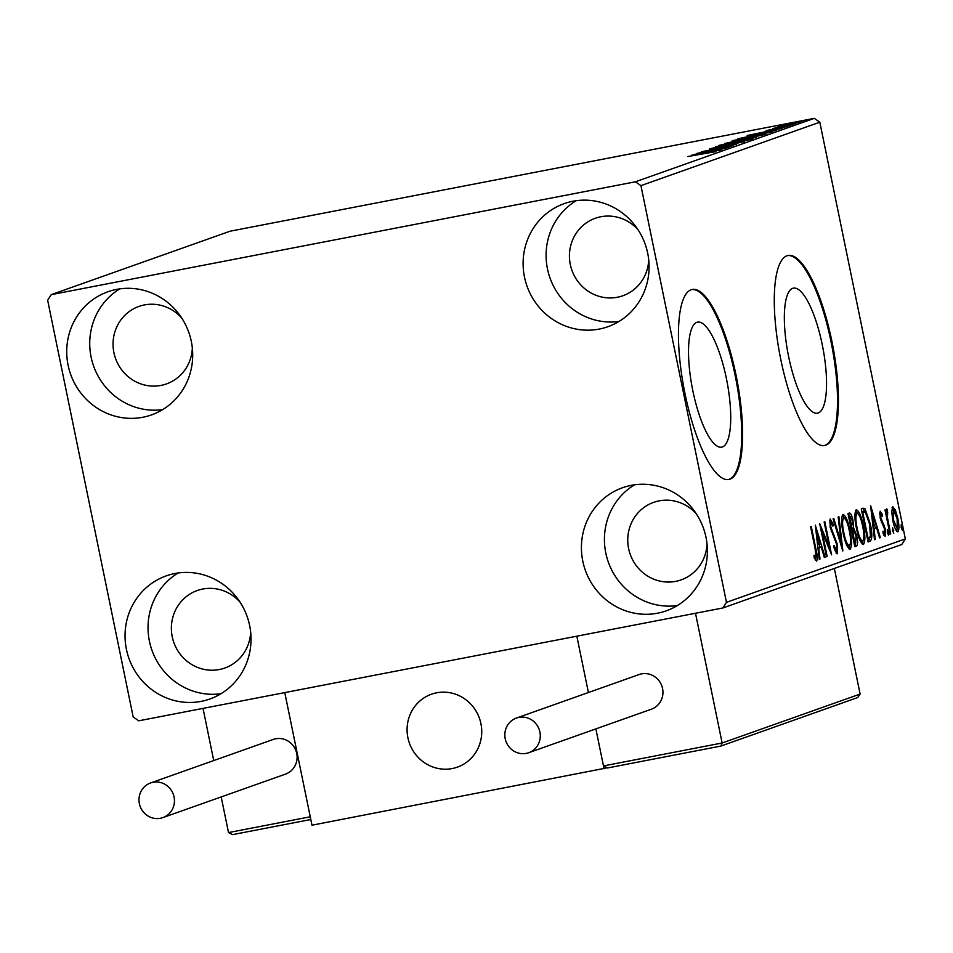 <?xml version="1.0" encoding="UTF-8"?>
<svg xmlns="http://www.w3.org/2000/svg" width="953" height="953" viewBox="0 0 953 953"><rect width="100%" height="100%" fill="white"/><g stroke="black" fill="none" stroke-linecap="round" stroke-linejoin="round"><path stroke-width="1.43" d="M822.26 344.7A63.672 17.654 79.1 0 0 793.372 288.151A63.672 17.654 79.1 0 0 788.631 356.636A63.672 17.654 79.1 0 0 817.531 413.173A63.672 17.654 79.1 0 0 822.26 344.7M726.436 378.686A63.672 17.654 79.1 0 0 697.548 322.15A63.672 17.654 79.1 0 0 692.807 390.623A63.672 17.654 79.1 0 0 721.707 447.16A63.672 17.654 79.1 0 0 726.436 378.686M736.097 375.411A96.753 26.827 79.1 0 0 692.188 289.474A96.753 26.827 79.1 0 0 684.981 393.541A96.753 26.827 79.1 0 0 728.89 479.478A96.753 26.827 79.1 0 0 736.097 375.411M728.437 479.55A96.753 26.827 79.1 0 0 735.18 375.589A96.753 26.827 79.1 0 0 691.735 289.581M831.921 341.424A96.753 26.827 79.1 0 0 788.012 255.487A96.753 26.827 79.1 0 0 780.805 359.555A96.753 26.827 79.1 0 0 824.714 445.492A96.753 26.827 79.1 0 0 831.921 341.424M824.262 445.563A96.753 26.827 79.1 0 0 831.004 341.603A96.753 26.827 79.1 0 0 787.559 255.595M126.427 649.35A65.316 62.695 70.5 0 1 166.203 575.886A65.316 62.695 70.5 0 1 249.65 625.537A65.316 62.695 70.5 0 1 209.863 699.002A65.316 62.695 70.5 0 1 126.427 649.35M220.953 693.736A65.316 62.695 70.5 0 1 149.418 641.19A65.316 62.695 70.5 0 1 178.116 572.991M524.484 277.061A65.316 62.695 70.5 0 1 564.259 203.608A65.316 62.695 70.5 0 1 647.706 253.26A65.316 62.695 70.5 0 1 607.919 326.712A65.316 62.695 70.5 0 1 524.484 277.061M619.009 321.459A65.316 62.695 70.5 0 1 547.475 268.913A65.316 62.695 70.5 0 1 576.172 200.702M582.795 561.174A65.316 62.695 70.5 0 1 622.583 487.722A65.316 62.695 70.5 0 1 706.018 537.373A65.316 62.695 70.5 0 1 666.242 610.825A65.316 62.695 70.5 0 1 582.795 561.174M677.321 605.572A65.316 62.695 70.5 0 1 605.798 553.026A65.316 62.695 70.5 0 1 634.495 484.815M68.104 365.225A65.316 62.695 70.5 0 1 107.88 291.773A65.316 62.695 70.5 0 1 191.327 341.424A65.316 62.695 70.5 0 1 151.551 414.889A65.316 62.695 70.5 0 1 68.104 365.225M162.629 409.623A65.316 62.695 70.5 0 1 91.107 357.077A65.316 62.695 70.5 0 1 119.804 288.878M192.339 347.976A41.122 39.478 70.5 0 1 166.453 383.928A41.122 39.478 70.5 0 1 113.919 352.67A41.122 39.478 70.5 0 1 138.971 306.413A41.122 39.478 70.5 0 1 181.713 318.028M707.031 543.925A41.122 39.478 70.5 0 1 681.157 579.877A41.122 39.478 70.5 0 1 628.623 548.618A41.122 39.478 70.5 0 1 653.663 502.362A41.122 39.478 70.5 0 1 696.417 513.977M648.719 259.812A41.122 39.478 70.5 0 1 622.833 295.764A41.122 39.478 70.5 0 1 570.299 264.505A41.122 39.478 70.5 0 1 595.339 218.249A41.122 39.478 70.5 0 1 638.093 229.864M250.663 632.089A41.122 39.478 70.5 0 1 224.777 668.041A41.122 39.478 70.5 0 1 172.243 636.783A41.122 39.478 70.5 0 1 197.283 590.526A41.122 39.478 70.5 0 1 240.037 602.141M777.791 126.606L799.948 122.02L777.791 126.606M772.68 128.548L792.419 124.629L772.597 128.56M766.117 130.585L787.249 126.523L766.081 130.799M771.918 131.895L737.884 138.804L772.561 131.585M756.527 137.351L724.59 143.522L751.369 137.72L756.527 137.351M744.496 141.628L709.675 148.811L736.836 143.093L715.524 146.738L744.496 141.628M728.902 147.155L696.262 153.576L724.566 147.381L701.42 151.741L733.369 145.571L705.137 151.741L728.902 147.155M715.774 151.622L687.899 156.542L715.882 151.598M635.401 181.797L51.248 294.644L47.65 300.255L133.182 716.966L138.721 720.813L722.886 607.966L726.472 602.344L640.94 185.644L635.401 181.797L814.279 118.351L230.114 231.198L51.248 294.644M691.902 155.113L726.829 147.882L712.415 151.348L720.992 149.966L691.902 155.113M736.347 144.308L713.237 148.287L736.514 144.272M732.44 143.343L718.907 145.404L739.171 140.925L752.548 138.9L732.44 143.343M745.746 138.626L732.214 140.687L765.843 134.182L745.746 138.626M747.176 135.517L782.103 128.286L767.689 131.74L776.254 130.358L747.176 135.517M787.309 126.082L790.537 125.355L787.309 126.082M792.574 124.212L795.815 123.485L792.574 124.212M801.175 121.162L804.415 120.435L801.175 121.162M726.472 602.344L905.35 538.898L901.752 544.52L722.886 607.966M892.735 506.782L895.403 510.105L897.833 518.48C899.263 525.353 899.275 529.808 897.881 531.845C895.88 531.012 894.188 527.152 892.794 520.278L891.698 511.439L892.842 506.758M889.995 534.192L885.015 509.962L885.706 509.724L886.433 513.286L886.814 508.878L887.708 512.214L887.41 517.455L890.674 533.942L889.995 534.192M880.167 511.237L882.204 514.203L882.228 516.431L880.822 514.191L880.822 517.693L885.206 528.832L885.146 536.36L883.097 533.573L883.026 531.19L884.503 533.406L884.539 529.201L880.155 518.051L880.167 511.237M862.644 508.33L865.014 508.771L870.28 523.852C872.34 533.382 872.305 539.172 870.172 541.221L868.088 541.959L861.286 508.807L863.156 508.187M849.254 513.083C850.66 512.857 851.911 515.347 852.995 520.564L853.602 527.914L856.759 535.884C857.867 541.364 857.807 544.747 856.58 546.045L854.793 546.677L847.979 513.524L849.433 513.024M842.75 550.941L833.077 518.813L833.827 518.551L841.165 542.924L838.175 517.002L838.926 516.74L842.869 550.905M827.156 556.481L826.465 556.719L819.663 523.578L829.205 546.712L824.131 521.982L824.821 521.744L831.624 554.884L822.094 531.81L827.156 556.481L826.442 556.612M815.137 548.833L810.61 526.783L811.289 526.544L815.887 548.928C817.4 554.849 817.65 558.911 816.638 561.114L814.16 557.898L813.981 555.218L815.935 557.719L815.137 548.833M905.35 538.898L819.818 122.198L640.94 185.644M815.303 525.115L825.095 557.207L824.345 557.469L821.248 547.177L818.734 548.07L819.997 559.018L819.246 559.28L815.303 525.115M837.115 553.836L833.756 547.272L833.97 545.402L836.508 550.429L836.603 544.366L830.134 527.247L830.146 518.944L833.029 523.947L832.91 526.175L830.837 522.351L830.79 526.866L837.294 544.163L837.175 553.824M842.952 514.406C845.74 515.609 848.087 520.993 850.005 530.571C851.994 540.029 852.042 546.248 850.159 549.226C847.396 547.975 845.061 542.626 843.167 533.18C841.165 523.733 841.094 517.479 842.952 514.406L843.071 514.382M856.247 509.688C859.034 510.891 861.393 516.276 863.311 525.853C865.3 535.312 865.348 541.53 863.454 544.508C860.702 543.258 858.367 537.909 856.461 528.462C854.472 519.016 854.4 512.762 856.247 509.688L856.366 509.664M870.577 505.519L880.358 537.611L879.607 537.873L876.51 527.569L873.996 528.462L875.259 539.41L874.509 539.684L870.577 505.519M887.326 532.62L887.338 529.665L888.482 532.215L888.47 535.181L887.326 532.62M892.604 530.75L892.616 527.783L893.747 533.311L892.604 530.75M901.204 527.7L901.216 524.734L902.348 530.261L901.204 527.7M814.279 118.351L819.818 122.198M815.494 557.803L815.446 560.281M814.148 557.648L815.375 557.41M814.231 558.053L815.935 557.719M819.258 544.234L820.199 547.379M824.309 557.362L825.095 557.207M817.948 548.046L821.248 547.177M817.972 548.213L818.734 548.07M819.235 559.161L819.997 559.018M820.247 543.877L817.007 533.096L818.329 544.568L820.247 543.877M816.245 533.239L817.007 533.096M817.567 544.711L818.329 544.568M828.205 546.903L829.205 546.712M821.379 531.953L822.094 531.81M834.983 550.715L836.508 550.429M829.527 520.35L830.48 522.411M832.112 524.114L833.029 523.947M829.491 522.601L830.837 522.351M830.087 526.997L830.79 526.866M831.171 531.178L832.088 531M832.434 534.228L833.613 534.002M836.591 544.306L837.294 544.163M836.21 550.477L836.079 552.966M840.379 543.079L841.165 542.924M842.285 515.073L844.132 517.801M849.302 530.714L850.005 530.571M849.671 545.7L849.016 548.904M847.205 546.212L849.242 545.878M849.314 530.809C847.801 523.221 845.919 518.885 843.679 517.789C842.19 520.29 842.249 525.329 843.846 532.918C845.359 540.47 847.229 544.782 849.433 545.843C850.969 543.46 850.934 538.445 849.314 530.809M847.503 546.212L849.433 545.843M843.131 533.061L843.846 532.918M848.194 513.453L849.969 516.443M852.28 520.695L852.995 520.564M851.863 527.2L851.779 528.26L853.602 527.914M851.779 528.26L853.209 530.452M856.044 536.027L856.759 535.884M855.723 542.686L854.746 546.391L856.58 546.045M848.373 516.752L850.195 516.407L849.373 516.681L851.553 527.307L852.316 520.862L850.088 516.431L848.635 516.705M848.658 516.824L849.373 516.681M850.838 527.45L851.553 527.307M851.529 530.785L852.601 530.583L854.781 543.031L855.568 542.757L856.068 536.122L853.769 530.583L852.601 530.583L853.769 530.583M851.541 530.845L852.244 530.702M854.067 543.174L854.781 543.031M855.591 510.355L857.438 513.083M862.596 525.996L863.311 525.853M862.977 540.982L862.322 544.187M860.499 541.495L862.548 541.161M862.62 526.092C861.095 518.503 859.213 514.167 856.985 513.071C855.484 515.573 855.544 520.612 857.152 528.2C858.665 535.753 860.523 540.065 862.739 541.125C864.276 538.743 864.228 533.728 862.62 526.092M860.797 541.495L862.739 541.125M856.437 528.343L857.152 528.2M870.006 537.337L868.338 541.578L870.172 541.221M862.096 508.521L865.014 508.771M863.192 509.128L864.788 511.725M869.565 523.983L870.28 523.852M862.668 511.964L868.076 538.314L870.482 536.551L869.589 524.09L865.288 512.035L861.965 512.106M867.373 538.445L868.076 538.314M861.798 512.011L863.621 511.666L861.953 512.035M874.52 524.626L875.473 527.771M879.571 537.754L880.358 537.611M873.222 528.45L876.51 527.569M873.234 528.617L873.996 528.462M874.497 539.565L875.259 539.41M875.521 524.281L872.269 513.488L873.591 524.96L875.521 524.281M871.507 513.643L872.269 513.488M872.829 525.103L873.591 524.96M879.607 512.928L880.262 514.298M881.191 514.406L882.204 514.203M879.631 514.417L880.822 514.191M880.107 517.824L880.822 517.693M880.608 519.993L881.442 519.826M883.086 525.389L884.205 525.174M884.491 528.975L885.206 528.832M883.955 533.501L883.931 535.336M883.133 533.668L884.503 533.406M887.303 532.441L888.482 532.215M885.73 513.429L886.433 513.286M886.421 509.724L887.505 509.521M886.361 512.071L887.314 511.892M886.588 517.61L887.41 517.455M889.971 534.085L890.674 533.942M892.568 530.571L893.747 530.344M892.044 507.663L893.271 509.76M894.271 510.331L895.403 510.105M897.13 518.623L897.833 518.48M897.095 528.903L896.737 531.345M897.154 518.754L893.342 509.748L893.485 520.052L897.261 528.879L897.154 518.754M892.77 520.183L893.485 520.052M901.169 527.521L902.348 527.295M711.355 151.193L699.669 153.612L711.45 151.658M749.296 139.781L738.48 141.175L722.005 145.225M733.143 143.2L749.618 139.698M722.219 144.761L733.119 143.105M762.603 135.064L751.774 136.458L735.311 140.508M746.437 138.483L762.912 134.981M735.513 140.043L746.425 138.388M741.851 137.935L769.011 132.264L741.875 138.042M768.035 132.979L769.011 132.264M766.629 131.597L754.931 134.004L766.724 132.05M797.113 122.782L778.506 126.487M786.13 125.105L797.327 122.723M778.649 126.141L786.106 124.998M407.896 737.729A38.704 37.155 70.5 0 1 431.471 694.201A38.704 37.155 70.5 0 1 480.92 723.625A38.704 37.155 70.5 0 1 457.345 767.153A38.704 37.155 70.5 0 1 407.896 737.729M720.742 746.092L607.418 767.987L720.825 746.08L722.136 742.995L695.499 613.255L576.839 636.175L588.406 692.533L576.839 636.175L284.768 692.605L311.976 825.191L606.096 768.047M604.059 768.761L595.875 728.89L603.475 765.926L722.136 742.995L860.118 694.058L834.34 568.429M458.274 766.82A38.704 37.155 -109.5 0 0 479.252 717.776A38.704 37.155 -109.5 0 0 431.471 694.201A38.704 37.155 -109.5 0 0 430.542 694.546A38.704 37.155 -109.5 0 0 409.576 743.59A38.704 37.155 -109.5 0 0 457.345 767.153A38.704 37.155 -109.5 0 0 458.274 766.82M860.118 694.058L857.7 697.548L720.825 746.08M607.561 767.963L603.475 765.926M232.603 834.625L310.809 819.509L232.603 834.625L228.517 832.577L221.191 796.934M213.734 760.565L203.025 708.389M505.221 738.742A18.381 17.642 -109.5 0 0 528.701 752.715A18.381 17.642 -109.5 0 0 539.898 732.047A18.381 17.642 -109.5 0 0 516.419 718.062A18.381 17.642 -109.5 0 0 505.221 738.742M528.701 752.715L651.364 709.211A18.381 17.642 -109.5 0 0 662.561 688.542A18.381 17.642 -109.5 0 0 639.07 674.557L516.419 718.062M160.414 818.282A18.381 17.642 -109.5 0 0 162.868 817.614A18.381 17.642 -109.5 0 0 173.756 795.648A18.381 17.642 -109.5 0 0 153.028 782.294A18.381 17.642 -109.5 0 0 150.574 782.961A18.381 17.642 -109.5 0 0 139.686 804.928A18.381 17.642 -109.5 0 0 160.414 818.282M162.868 817.614L285.531 774.11A18.381 17.642 -109.5 0 0 296.407 752.143A18.381 17.642 -109.5 0 0 275.691 738.789A18.381 17.642 -109.5 0 0 273.237 739.457L150.574 782.961M815.172 549.059L815.887 548.928M881.382 522.327L882.633 522.077M888.303 525.937L889.006 525.806M228.517 832.577L310.249 816.792M853.042 530.464L851.22 530.821"/></g></svg>
